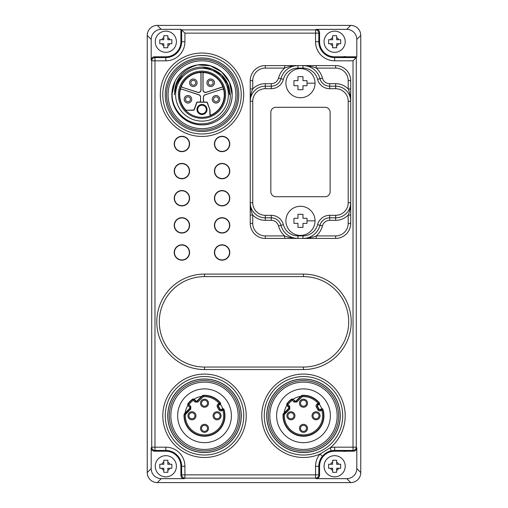 <?xml version="1.0" encoding="UTF-8"?>
<svg xmlns="http://www.w3.org/2000/svg" width="508" height="508" viewBox="0 0 508 508"><rect width="100%" height="100%" fill="white"/><g stroke="black" fill="none" stroke-linecap="round" stroke-linejoin="round"><path stroke-width="0.76" d="M163.817 472.3L163.817 470.351A4.547 4.547 0 0 1 161.747 468.281L159.798 468.281L159.798 464.261L163.817 464.261L163.817 460.242L167.837 460.242L167.837 464.261L171.856 464.261L171.856 468.281L167.837 468.281L167.837 472.3L163.817 472.3L163.817 468.281L159.798 468.281M159.798 464.261L161.747 464.261A4.547 4.547 0 0 1 163.817 462.191L163.817 460.242M167.837 460.242L167.837 462.191A4.547 4.547 0 0 1 169.907 464.261L171.856 464.261M171.856 468.281L169.907 468.281A4.547 4.547 0 0 1 167.837 470.351L167.837 472.3M155.251 466.274A10.573 10.573 0 0 1 176.162 464.026A10.573 10.573 0 0 1 169.164 476.307A10.573 10.573 0 0 1 155.251 466.274A10.573 10.573 0 0 1 176.162 464.026A10.573 10.573 0 0 1 169.164 476.307A10.573 10.573 0 0 1 155.251 466.274M332.626 472.3L332.626 470.351A4.547 4.547 0 0 1 330.562 468.281L328.606 468.281L328.606 464.261L332.626 464.261L332.626 460.242L336.645 460.242L336.645 464.261L340.665 464.261L340.665 468.281L336.645 468.281L336.645 472.3L332.626 472.3L332.626 468.281L328.606 468.281M328.606 464.261L330.562 464.261A4.547 4.547 0 0 1 332.626 462.191L332.626 460.242M336.645 460.242L336.645 462.191A4.547 4.547 0 0 1 338.715 464.261L340.665 464.261M340.665 468.281L338.715 468.281A4.547 4.547 0 0 1 336.645 470.351L336.645 472.3M324.06 466.274A10.573 10.573 0 0 1 344.672 462.934A10.573 10.573 0 0 1 336.328 476.714A10.573 10.573 0 0 1 324.06 466.274A10.573 10.573 0 0 1 344.672 462.934A10.573 10.573 0 0 1 336.328 476.714A10.573 10.573 0 0 1 324.06 466.274M332.626 47.758L332.626 45.809A4.547 4.547 0 0 1 330.562 43.739L328.606 43.739L328.606 39.719L332.626 39.719L332.626 35.7L336.645 35.7L336.645 39.719L340.665 39.719L340.665 43.739L336.645 43.739L336.645 47.758L332.626 47.758L332.626 43.739L328.606 43.739M328.606 39.719L330.562 39.719A4.547 4.547 0 0 1 332.626 37.649L332.626 35.7M336.645 35.7L336.645 37.649A4.547 4.547 0 0 1 338.715 39.719L340.665 39.719M340.665 43.739L338.715 43.739A4.547 4.547 0 0 1 336.645 45.809L336.645 47.758M324.06 41.726A10.573 10.573 0 0 1 336.328 31.286A10.573 10.573 0 0 1 344.672 45.066A10.573 10.573 0 0 1 324.06 41.726A10.573 10.573 0 0 1 336.328 31.286A10.573 10.573 0 0 1 344.672 45.066A10.573 10.573 0 0 1 324.06 41.726M163.817 47.758L163.817 45.809A4.547 4.547 0 0 1 161.747 43.739L159.798 43.739L159.798 39.719L163.817 39.719L163.817 35.7L167.837 35.7L167.837 39.719L171.856 39.719L171.856 43.739L167.837 43.739L167.837 47.758L163.817 47.758L163.817 43.739L159.798 43.739M159.798 39.719L161.747 39.719A4.547 4.547 0 0 1 163.817 37.649L163.817 35.7M167.837 35.7L167.837 37.649A4.547 4.547 0 0 1 169.907 39.719L171.856 39.719M171.856 43.739L169.907 43.739A4.547 4.547 0 0 1 167.837 45.809L167.837 47.758M155.251 41.726A10.573 10.573 0 0 1 167.513 31.286A10.573 10.573 0 0 1 175.863 45.066A10.573 10.573 0 0 1 155.251 41.726A10.573 10.573 0 0 1 167.513 31.286A10.573 10.573 0 0 1 175.863 45.066A10.573 10.573 0 0 1 155.251 41.726M230.289 94.736C229.184 81.102 222.231 72.231 209.442 68.123A27.635 27.635 0 0 0 174.523 91.821C175.755 77.921 183.534 68.942 197.86 64.872A30.143 30.143 0 0 0 175.774 79.864C173.272 84.525 172.053 89.484 172.117 94.736C172.041 110.731 186.474 124.473 202 123.819C217.57 123.888 230.93 109.836 230.289 94.736M180.175 77.787L175.876 85.763L174.365 94.691M229.635 94.736L227.501 84.169L221.539 75.197L212.566 69.228L202 67.1L212.566 69.228L221.539 75.197L227.501 84.169L229.635 94.736L227.501 84.169L221.539 75.197L212.566 69.228L202 67.1M182.461 75.197L176.498 84.169L174.365 94.736L176.498 84.169L182.461 75.197M197.695 64.91L210.471 65.83L221.736 71.952L229.394 82.22L232.143 94.736C232.518 110.846 218.116 125.254 202 124.879C185.884 125.254 171.482 110.846 171.856 94.736L175.05 81.293M171.856 94.736A30.143 30.143 0 0 0 202 124.879A30.143 30.143 0 0 0 232.143 94.736A30.143 30.143 0 0 0 197.86 64.872C215.284 61.963 232.632 77.076 232.143 94.736C232.518 110.846 218.116 125.254 202 124.879C185.884 125.254 171.482 110.846 171.856 94.736A30.143 30.143 0 0 1 175.774 79.864M168.084 94.736A33.915 33.915 0 0 0 202 128.645A33.915 33.915 0 0 0 235.915 94.736A33.915 33.915 0 0 0 202 60.82A33.915 33.915 0 0 0 168.084 94.736M175.622 94.736A26.378 26.378 0 0 0 202 121.114A26.378 26.378 0 0 0 228.378 94.736A26.378 26.378 0 0 0 202 68.358A26.378 26.378 0 0 0 175.622 94.736M179.394 94.736A22.606 22.606 0 0 1 202 72.123A22.606 22.606 0 0 1 224.606 94.736A22.606 22.606 0 0 1 202 117.342A22.606 22.606 0 0 1 179.394 94.736M178.384 94.736A23.616 23.616 0 0 1 202 71.12A23.616 23.616 0 0 1 225.615 94.736A23.616 23.616 0 0 1 202 118.345A23.616 23.616 0 0 1 178.384 94.736M315.043 83.179A14.573 14.573 -0 0 0 300.476 68.605A14.573 14.573 -0 0 0 285.902 83.179A14.573 14.573 180 0 0 300.476 97.746A14.573 14.573 180 0 0 315.043 83.179L307.003 83.179L307.003 85.693L302.984 85.693L302.984 89.713L297.961 89.713L297.961 85.693L293.941 85.693L293.941 80.664L293.941 85.693M297.961 80.664L293.941 80.664L297.961 80.664L297.961 76.645L302.984 76.645L302.984 80.664L307.003 80.664L307.003 85.693M302.984 76.645L297.961 76.645M302.984 80.664L307.003 80.664M302.984 89.713L302.984 85.693M297.961 85.693L297.961 89.713M342.221 450.933A7.036 7.036 0 0 0 347.155 450.933L342.221 450.933M347.155 57.067A7.036 7.036 0 0 0 342.221 57.067L347.155 57.067M189.554 171.101A7.652 7.652 0 0 1 178.079 177.73A7.652 7.652 0 0 1 178.079 164.471A7.652 7.652 0 0 1 189.554 171.101M229.749 225.361A7.652 7.652 0 0 1 218.269 231.991A7.652 7.652 0 0 1 218.269 218.732A7.652 7.652 0 0 1 229.749 225.361M222.098 244.843A7.652 7.652 0 0 1 229.749 252.495A7.652 7.652 0 0 1 222.098 260.147A7.652 7.652 0 0 1 214.446 252.495A7.652 7.652 0 0 1 222.098 244.843M189.554 225.361A7.652 7.652 0 0 1 178.079 231.991A7.652 7.652 0 0 1 178.079 218.732A7.652 7.652 0 0 1 189.554 225.361M229.749 171.101A7.652 7.652 0 0 1 218.269 177.73A7.652 7.652 0 0 1 218.269 164.471A7.652 7.652 0 0 1 229.749 171.101M189.554 198.234A7.652 7.652 0 0 1 178.079 204.857A7.652 7.652 0 0 1 178.079 191.605A7.652 7.652 0 0 1 189.554 198.234M229.749 198.234A7.652 7.652 0 0 1 218.269 204.857A7.652 7.652 0 0 1 218.269 191.605A7.652 7.652 0 0 1 229.749 198.234M181.902 136.315A7.652 7.652 0 0 1 189.554 143.974A7.652 7.652 0 0 1 181.902 151.625A7.652 7.652 0 0 1 174.25 143.974A7.652 7.652 0 0 1 181.902 136.315M222.098 136.315A7.652 7.652 0 0 1 229.749 143.974A7.652 7.652 0 0 1 222.098 151.625A7.652 7.652 0 0 1 214.446 143.974A7.652 7.652 0 0 1 222.098 136.315M181.902 244.843A7.652 7.652 0 0 1 189.554 252.495A7.652 7.652 0 0 1 181.902 260.147A7.652 7.652 0 0 1 174.25 252.495A7.652 7.652 0 0 1 181.902 244.843M338.658 415.779A35.166 35.166 0 0 0 303.486 380.606A35.166 35.166 0 0 0 268.319 415.779A35.166 35.166 0 0 0 303.486 450.945A35.166 35.166 0 0 0 338.658 415.779A35.166 35.166 0 0 0 303.486 380.606A35.166 35.166 0 0 0 268.319 415.779A35.166 35.166 0 0 0 303.486 450.945A35.166 35.166 0 0 0 338.658 415.779M330.365 415.779A26.88 26.88 0 0 1 303.486 442.659A26.88 26.88 0 0 1 276.606 415.779A26.88 26.88 0 0 1 303.486 388.899A26.88 26.88 0 0 1 330.365 415.779M239.681 415.779A35.166 35.166 0 0 0 204.514 380.606A35.166 35.166 0 0 0 169.342 415.779A35.166 35.166 0 0 0 204.514 450.945A35.166 35.166 0 0 0 239.681 415.779A35.166 35.166 0 0 0 204.514 380.606A35.166 35.166 0 0 0 169.342 415.779A35.166 35.166 0 0 0 204.514 450.945A35.166 35.166 0 0 0 239.681 415.779M231.394 415.779A26.88 26.88 0 0 1 204.514 442.659A26.88 26.88 0 0 1 177.635 415.779A26.88 26.88 0 0 1 204.514 388.899A26.88 26.88 0 0 1 231.394 415.779M204.514 367.043A45.218 45.218 0 0 1 159.296 321.824A45.218 45.218 0 0 1 204.514 276.606L303.486 276.606A45.218 45.218 0 0 1 348.704 321.824A45.218 45.218 0 0 1 303.486 367.043L204.514 367.043L204.514 369.557L303.486 369.557L303.486 367.043M229.781 252.495A7.69 7.69 0 0 1 222.098 260.179A7.69 7.69 0 0 1 214.408 252.495A7.69 7.69 0 0 1 222.098 244.805A7.69 7.69 0 0 1 229.781 252.495M189.592 225.361A7.69 7.69 0 0 1 181.902 233.051A7.69 7.69 0 0 1 174.219 225.361A7.69 7.69 0 0 1 181.902 217.678A7.69 7.69 0 0 1 189.592 225.361M229.781 225.361A7.69 7.69 0 0 1 222.098 233.051A7.69 7.69 0 0 1 214.408 225.361A7.69 7.69 0 0 1 222.098 217.678A7.69 7.69 0 0 1 229.781 225.361M189.592 198.234A7.69 7.69 0 0 1 181.902 205.918A7.69 7.69 0 0 1 174.219 198.234A7.69 7.69 0 0 1 181.902 190.544A7.69 7.69 0 0 1 189.592 198.234M229.781 198.234A7.69 7.69 0 0 1 222.098 205.918A7.69 7.69 0 0 1 214.408 198.234A7.69 7.69 0 0 1 222.098 190.544A7.69 7.69 0 0 1 229.781 198.234M189.592 171.101A7.69 7.69 0 0 1 181.902 178.791A7.69 7.69 0 0 1 174.219 171.101A7.69 7.69 0 0 1 181.902 163.417A7.69 7.69 0 0 1 189.592 171.101M229.781 171.101A7.69 7.69 0 0 1 222.098 178.791A7.69 7.69 0 0 1 214.408 171.101A7.69 7.69 0 0 1 222.098 163.417A7.69 7.69 0 0 1 229.781 171.101M189.592 143.974A7.69 7.69 0 0 1 181.902 151.657A7.69 7.69 0 0 1 174.219 143.974A7.69 7.69 0 0 1 181.902 136.284A7.69 7.69 0 0 1 189.592 143.974M229.781 143.974A7.69 7.69 0 0 1 222.098 151.657A7.69 7.69 0 0 1 214.408 143.974A7.69 7.69 0 0 1 222.098 136.284A7.69 7.69 0 0 1 229.781 143.974M216.046 103.067A3.766 3.766 0 0 1 212.281 99.301A3.766 3.766 0 0 1 216.046 95.529A3.766 3.766 0 0 1 219.818 99.301A3.766 3.766 0 0 1 216.046 103.067M222.402 85.839A1.003 1.003 -155.7 0 1 221.793 87.192L221.926 87.255A1.003 1.003 -155.7 0 0 222.536 85.903L222.402 85.839A22.257 22.257 0 0 0 204.159 72.581L204.051 72.473A1.003 1.003 -132.3 0 0 202.952 73.469L203.054 73.584A1.003 1.003 -132.3 0 1 204.159 72.581M221.926 87.255L206.242 92.348A2.515 2.515 126 0 1 202.952 89.96L203.054 89.821A2.515 2.515 126 0 0 206.343 92.215L221.793 87.192M202.952 89.96L202.952 73.469M203.054 89.821L203.054 73.584M193.319 86.551A3.766 3.766 0 0 1 189.548 82.785A3.766 3.766 0 0 1 193.319 79.013A3.766 3.766 0 0 1 197.085 82.785A3.766 3.766 0 0 1 193.319 86.551M197.758 92.348L182.074 87.255L197.656 92.215A2.515 2.515 54 0 0 200.946 89.821L201.047 89.96A2.515 2.515 54 0 1 197.758 92.348L197.656 92.215M200.946 73.584L201.047 73.469A1.003 1.003 132.3 0 0 199.949 72.473L199.841 72.581A1.003 1.003 132.3 0 1 200.946 73.584L200.946 89.821M201.047 73.469L201.047 89.96M182.207 87.192A1.003 1.003 155.7 0 1 181.597 85.839A22.257 22.257 0 0 1 199.841 72.581M181.597 85.839L181.464 85.903A1.003 1.003 155.7 0 0 182.074 87.255M166.58 94.736A35.42 35.42 0 0 0 202 130.156A35.42 35.42 0 0 0 237.42 94.736A35.42 35.42 0 0 0 202 59.315A35.42 35.42 0 0 0 166.58 94.736M187.731 404.044A20.472 20.472 0 0 1 192.78 399.002L194.119 399.167A19.596 19.596 0 0 1 201.657 396.392L203.041 395.357A20.472 20.472 0 0 1 220.447 402.92A1.003 1.003 0 0 1 220.37 404.266A19.596 19.596 0 0 1 222.802 408.75A1.003 1.003 0 0 1 223.971 409.423A20.472 20.472 0 0 1 207.004 436.099A20.472 20.472 0 0 1 184.093 414.306L185.128 412.921A19.596 19.596 0 0 1 187.903 405.384L187.731 404.044L189.008 404.584A19.12 19.12 0 0 1 193.313 400.279L195.078 402.038L197.923 402.038L203.264 396.697A19.12 19.12 0 0 1 219.126 403.447L219.977 404.127A0.66 0.66 0 0 0 220.174 403.136L218.345 403.873L219.005 405.092A0.965 0.965 0 0 0 218.618 406.406L220.053 409.054A0.965 0.965 0 0 0 221.367 409.442L222.523 408.819A1.041 1.041 0 0 1 222.79 408.718M201.593 396.405A19.596 19.596 0 0 0 194.151 399.148L195.79 400.787A1.003 1.003 -90 0 0 197.212 400.787L201.593 396.405M286.709 404.044A20.472 20.472 0 0 1 291.757 399.002L293.097 399.167A19.596 19.596 0 0 1 300.634 396.392L302.019 395.357A20.472 20.472 0 0 1 319.418 402.92A1.003 1.003 0 0 1 319.341 404.266A19.596 19.596 0 0 1 321.78 408.75A1.003 1.003 0 0 1 322.948 409.423A20.472 20.472 0 0 1 305.975 436.099A20.472 20.472 0 0 1 283.07 414.306L284.105 412.921A19.596 19.596 0 0 1 286.88 405.384L286.709 404.044L287.985 404.584A19.12 19.12 0 0 1 292.291 400.279L294.056 402.038L296.901 402.038L302.241 396.697A19.12 19.12 0 0 1 318.103 403.447L318.954 404.127A0.66 0.66 0 0 0 319.151 403.136L317.322 403.873L317.983 405.092A0.965 0.965 0 0 0 317.595 406.406L319.03 409.054A0.965 0.965 0 0 0 320.345 409.442L321.494 408.819A1.041 1.041 0 0 1 321.767 408.718M286.823 405.333L287.985 404.584L289.75 406.349L288.5 407.054L286.855 405.416M293.04 399.117L294.767 401.333L296.189 401.333L296.189 400.787L300.571 396.405M293.129 399.148L294.767 400.787A1.003 1.003 -90 0 0 296.189 400.787M293.002 399.567L292.291 400.279L291.706 399.459L293.002 399.567M291.757 399.002L291.706 399.459A20.13 20.13 0 0 0 287.172 403.993L287.274 405.295L289.039 407.054L289.039 408.476L289.75 409.188L289.75 406.349M319.367 404.298A1.041 1.041 0 0 1 319.138 404.47L317.983 405.092M283.362 413.671L284.404 414.534A19.12 19.12 0 0 0 305.67 434.778A19.12 19.12 0 0 0 321.793 410.235L321.005 410.661L320.529 409.778L321.678 409.156L321.793 410.235L322.618 409.531A0.66 0.66 0 0 0 321.678 409.156L321.494 408.819M283.07 414.306L284.404 414.534L289.75 409.188M302.019 395.357L302.241 396.697L301.53 395.986L302.177 395.694A20.13 20.13 0 0 1 319.151 403.136L319.418 402.92M343.09 56.801L334.639 56.801A15.075 15.075 0 0 1 319.564 41.726L319.564 32.626L318.808 33.134A3.264 3.258 -123.7 0 0 315.544 29.87L315.544 33.134L318.808 33.134L318.808 41.726L319.564 41.726M346.285 56.801L356.8 56.801L353.028 60.82L334.639 60.82L334.639 56.801M319.564 32.626A3.27 3.264 146.3 0 0 316.3 29.362L315.544 29.87L181.654 29.87L184.918 33.134L184.918 41.726L180.899 41.726L180.899 29.362L181.654 29.87L181.654 41.726A15.831 15.831 0 0 1 165.824 57.563L165.824 56.801A15.075 15.075 0 0 0 180.899 41.726M180.899 29.362L161.246 29.362A10.058 10.046 -135 0 0 151.2 39.408L151.2 60.065L151.708 60.82L154.972 60.82L154.972 447.18L165.824 447.18L165.824 450.437L154.972 450.437L154.972 447.18L151.708 447.18A3.264 3.258 33.7 0 0 154.972 450.437L154.464 451.199L165.824 451.199A15.075 15.075 0 0 1 180.899 466.274L180.899 475.374L181.654 474.866A3.264 3.258 56.3 0 0 184.918 478.13L184.918 474.866L181.654 474.866L181.654 466.274L180.899 466.274M165.824 447.18A19.094 19.094 0 0 1 184.918 466.274L184.918 474.866L315.544 474.866L315.544 466.274L318.808 466.274L318.808 474.866L315.544 474.866L315.544 478.13A3.264 3.258 -56.3 0 0 318.808 474.866L319.564 475.374L319.564 466.274A15.075 15.075 0 0 1 334.639 451.199L343.09 451.199M315.544 466.274A19.094 19.094 0 0 1 319.926 454.101L322.44 456.184C325.266 453.092 328.155 451.314 331.095 450.844A15.831 15.831 0 0 1 334.639 450.437L334.639 451.199M319.564 475.374A3.27 3.264 33.7 0 1 316.3 478.638L346.754 478.638A10.058 10.046 45 0 0 356.8 468.592L360.763 472.561A10.058 10.046 45 0 1 350.723 482.6L157.277 482.6A10.058 10.046 135 0 1 147.237 472.561L147.237 35.439A10.058 10.046 -135 0 1 157.277 25.4L350.723 25.4A10.058 10.046 -45 0 1 360.763 35.439L360.763 472.561M154.464 451.199A3.27 3.264 123.7 0 1 151.2 447.935L151.2 468.592A10.058 10.046 135 0 0 161.246 478.638L157.277 482.6M180.899 475.374A3.27 3.264 -33.7 0 0 184.163 478.638L161.246 478.638M184.918 41.726A19.094 19.094 0 0 1 165.824 60.82L154.972 60.82L154.972 57.563A3.264 3.258 146.3 0 0 151.708 60.82L151.708 447.18L151.2 447.935M151.2 60.065A3.27 3.264 56.3 0 1 154.464 56.801L165.824 56.801M316.3 29.362L346.754 29.362L350.723 25.4M346.285 451.199L353.536 451.199A3.27 3.264 -123.7 0 0 356.8 447.935L356.8 468.592M356.8 56.801L356.8 39.408A10.058 10.046 -45 0 0 346.754 29.362M356.8 447.935L356.292 447.18L353.028 447.18L353.028 450.437A3.264 3.258 -33.7 0 0 356.292 447.18L356.292 57.556L334.639 57.563A15.831 15.831 0 0 1 318.808 41.726L315.544 41.726L315.544 33.134L184.918 33.134M353.028 60.82L353.028 447.18L334.639 447.18A19.094 19.094 0 0 0 330.365 447.662A41.7 41.7 0 0 0 303.486 374.079A41.7 41.7 0 0 0 261.785 415.779A41.7 41.7 0 0 0 319.926 454.101L330.365 447.662L331.095 450.844M266.814 415.779A36.678 36.678 0 0 0 303.486 452.457A36.678 36.678 0 0 0 340.163 415.779A36.678 36.678 0 0 0 303.486 379.101A36.678 36.678 0 0 0 266.814 415.779M284.112 412.864L288.5 408.476A1.003 1.003 180 0 0 288.5 407.054M187.884 405.416L189.522 407.054A1.003 1.003 180 0 1 189.522 408.476L185.134 412.864M220.389 404.298A1.041 1.041 0 0 1 220.161 404.47L219.005 405.092M222.523 408.819L222.815 410.235L223.641 409.531A0.66 0.66 0 0 0 222.701 409.156L221.551 409.778A1.353 1.353 0 0 1 219.716 409.238L220.053 409.054M223.971 409.423L223.641 409.531A20.13 20.13 0 0 1 207.029 435.75A20.13 20.13 0 0 1 184.429 414.465L185.433 414.534L190.773 409.188L190.773 406.349L189.008 404.584L188.297 405.295L188.195 403.993A20.13 20.13 0 0 1 192.729 399.459L193.313 400.279L194.024 399.567L195.79 401.333L197.212 401.333L197.212 400.787M184.385 413.671L185.433 414.534A19.12 19.12 0 0 0 206.692 434.778A19.12 19.12 0 0 0 222.815 410.235L222.028 410.661L221.367 409.442M184.093 414.306L184.429 414.465L190.062 408.476L190.062 407.054L190.773 406.349M167.837 415.779A36.678 36.678 0 0 0 204.514 452.457A36.678 36.678 0 0 0 241.186 415.779A36.678 36.678 0 0 0 204.514 379.101A36.678 36.678 0 0 0 167.837 415.779M192.78 399.002L192.729 399.459L194.024 399.567L194.062 399.117M197.923 402.038L197.212 401.333L202.552 395.986L203.264 396.697L203.2 395.694A20.13 20.13 0 0 1 220.174 403.136L220.447 402.92M287.915 415.779A3.016 3.016 0 0 1 290.925 412.763A3.016 3.016 0 0 1 293.941 415.779A3.016 3.016 0 0 1 290.925 418.795A3.016 3.016 0 0 1 287.915 415.779M286.906 415.779A4.02 4.02 0 0 1 290.925 411.759A4.02 4.02 0 0 1 294.945 415.779A4.02 4.02 0 0 1 290.925 419.799A4.02 4.02 0 0 1 286.906 415.779M300.476 428.339A3.016 3.016 0 0 1 303.486 425.323A3.016 3.016 0 0 1 306.502 428.339A3.016 3.016 0 0 1 303.486 431.355A3.016 3.016 0 0 1 300.476 428.339M299.466 428.339A4.02 4.02 0 0 1 303.486 424.32A4.02 4.02 0 0 1 307.505 428.339A4.02 4.02 0 0 1 303.486 432.359A4.02 4.02 0 0 1 299.466 428.339M300.476 403.219A3.016 3.016 0 0 1 303.486 400.202A3.016 3.016 0 0 1 306.502 403.219A3.016 3.016 0 0 1 303.486 406.235A3.016 3.016 0 0 1 300.476 403.219M299.466 403.219A4.02 4.02 0 0 1 303.486 399.199A4.02 4.02 0 0 1 307.505 403.219A4.02 4.02 0 0 1 303.486 407.238A4.02 4.02 0 0 1 299.466 403.219M313.036 415.779A3.016 3.016 0 0 1 316.046 412.763A3.016 3.016 0 0 1 319.062 415.779A3.016 3.016 0 0 1 316.046 418.795A3.016 3.016 0 0 1 313.036 415.779M320.065 415.779A4.02 4.02 0 0 1 316.046 419.799A4.02 4.02 0 0 1 312.026 415.779A4.02 4.02 0 0 1 316.046 411.759A4.02 4.02 0 0 1 320.065 415.779M201.498 428.339A3.016 3.016 0 0 1 204.514 425.323A3.016 3.016 0 0 1 207.524 428.339A3.016 3.016 0 0 1 204.514 431.355A3.016 3.016 0 0 1 201.498 428.339M208.534 428.339A4.02 4.02 0 0 1 204.514 432.359A4.02 4.02 0 0 1 200.495 428.339A4.02 4.02 0 0 1 204.514 424.32A4.02 4.02 0 0 1 208.534 428.339M187.935 415.779A4.02 4.02 0 0 1 191.954 411.759A4.02 4.02 0 0 1 195.974 415.779A4.02 4.02 0 0 1 191.954 419.799A4.02 4.02 0 0 1 187.935 415.779M188.938 415.779A3.016 3.016 0 0 1 191.954 412.763A3.016 3.016 0 0 1 194.964 415.779A3.016 3.016 0 0 1 191.954 418.795A3.016 3.016 0 0 1 188.938 415.779M201.498 403.219A3.016 3.016 0 0 1 204.514 400.202A3.016 3.016 0 0 1 207.524 403.219A3.016 3.016 0 0 1 204.514 406.235A3.016 3.016 0 0 1 201.498 403.219M208.534 403.219A4.02 4.02 0 0 1 204.514 407.238A4.02 4.02 0 0 1 200.495 403.219A4.02 4.02 0 0 1 204.514 399.199A4.02 4.02 0 0 1 208.534 403.219M221.094 415.779A4.02 4.02 0 0 1 217.075 419.799A4.02 4.02 0 0 1 213.055 415.779A4.02 4.02 0 0 1 217.075 411.759A4.02 4.02 0 0 1 221.094 415.779M214.059 415.779A3.016 3.016 0 0 1 217.075 412.763A3.016 3.016 0 0 1 220.085 415.779A3.016 3.016 0 0 1 217.075 418.795A3.016 3.016 0 0 1 214.059 415.779M205.143 94.717A2.515 2.515 -144 0 0 203.41 97.104L203.505 97.18A2.515 2.515 -144 0 1 205.245 94.786L222.517 89.071A1.003 1.003 -60.3 0 1 223.806 89.808L223.736 89.941A22.257 22.257 0 0 1 211.468 114.878A1.003 1.003 -57.4 0 1 210.039 113.963L210.039 110.236A1.003 1.003 171.4 0 0 209.982 109.893L207.232 102.889A1.003 1.003 124.7 0 0 206.286 102.229L197.714 102.229A1.003 1.003 55.3 0 0 196.767 102.889L194.342 109.601A1.003 1.003 -124.7 0 1 193.402 110.268L186.201 110.268L193.256 110.058A1.003 1.003 -124.7 0 0 194.202 109.391L196.628 102.679A1.003 1.003 55.3 0 1 197.568 102.019L199.587 102.121A1.003 1.003 -135 0 0 200.59 101.111L200.495 101.016A1.003 1.003 -135 0 1 199.485 102.019M211.468 114.878L211.252 115.208A1.003 1.003 -57.4 0 1 209.829 114.287L209.829 110.268A1.003 1.003 171.4 0 0 209.772 109.925M204.514 102.019A1.003 1.003 135 0 1 203.505 101.016L203.41 101.111A1.003 1.003 135 0 0 204.413 102.121L206.432 102.019A1.003 1.003 124.7 0 1 207.372 102.679L209.982 109.893M187.954 95.529A3.766 3.766 0 0 1 191.719 99.301A3.766 3.766 0 0 1 187.954 103.067A3.766 3.766 0 0 1 184.182 99.301A3.766 3.766 0 0 1 187.954 95.529M200.495 101.016L200.59 97.104L200.59 101.111M200.59 97.104A2.515 2.515 -36 0 0 198.857 94.717L198.755 94.786A2.515 2.515 -36 0 1 200.495 97.18M198.755 94.786L181.483 89.071L198.857 94.717M181.483 89.071A1.003 1.003 60.3 0 0 180.194 89.808L180.264 89.941A1.003 1.003 60.3 0 1 181.559 89.198M180.264 89.941A22.257 22.257 0 0 0 185.553 109.728L185.464 109.938A1.003 1.003 113.8 0 0 186.201 110.268M186.296 110.058A1.003 1.003 113.8 0 1 185.553 109.728M197.726 109.506A4.274 4.274 0 0 1 202 105.232A4.274 4.274 0 0 1 206.273 109.506A4.274 4.274 0 0 1 202 113.773A4.274 4.274 0 0 1 197.726 109.506M196.977 109.506A5.023 5.023 0 0 1 202 104.483A5.023 5.023 0 0 1 207.023 109.506A5.023 5.023 0 0 1 202 114.529A5.023 5.023 0 0 1 196.977 109.506M211.252 115.208A22.466 22.466 0 0 0 221.374 83.363A22.466 22.466 0 0 0 188.633 76.676A22.466 22.466 0 0 0 185.464 109.938M204.413 102.121L199.587 102.121M222.517 89.071L205.245 94.786M222.441 89.198A1.003 1.003 -60.3 0 1 223.736 89.941M204.051 72.473A22.358 22.358 0 0 0 199.949 72.473M181.464 85.903A22.358 22.358 0 0 0 180.194 89.808M203.41 101.111L203.41 97.104M223.806 89.808A22.358 22.358 0 0 0 222.536 85.903M203.505 97.18L203.505 101.016M210.68 86.551A3.766 3.766 0 0 1 206.915 82.785A3.766 3.766 0 0 1 210.68 79.013A3.766 3.766 0 0 1 214.452 82.785A3.766 3.766 0 0 1 210.68 86.551M174.219 252.495A7.69 7.69 0 0 1 181.902 244.805A7.69 7.69 0 0 1 189.592 252.495A7.69 7.69 0 0 1 181.902 260.179A7.69 7.69 0 0 1 174.219 252.495M250.254 224.168A15.075 15.075 0 0 1 250.234 223.355L250.234 80.664A15.075 15.075 0 0 1 265.303 65.596L335.642 65.596A15.075 15.075 0 0 1 350.691 79.851M193.319 79.038A3.74 3.74 0 0 1 197.06 82.785A3.74 3.74 0 0 1 193.319 86.525A3.74 3.74 0 0 1 189.573 82.785A3.74 3.74 0 0 1 193.319 79.038A3.74 3.74 0 0 1 197.06 82.785A3.74 3.74 0 0 1 193.319 86.525M210.68 79.038A3.74 3.74 0 0 1 214.427 82.785A3.74 3.74 0 0 1 210.68 86.525A3.74 3.74 0 0 1 206.94 82.785A3.74 3.74 0 0 1 210.68 79.038A3.74 3.74 0 0 1 214.427 82.785A3.74 3.74 0 0 1 210.68 86.525M216.046 95.555A3.74 3.74 0 0 1 219.793 99.301A3.74 3.74 0 0 1 216.046 103.041A3.74 3.74 0 0 1 212.306 99.301A3.74 3.74 0 0 1 216.046 95.555A3.74 3.74 0 0 1 219.793 99.301A3.74 3.74 0 0 1 216.046 103.041M187.954 95.555A3.74 3.74 0 0 1 191.694 99.301A3.74 3.74 0 0 1 187.954 103.041A3.74 3.74 0 0 1 184.207 99.301A3.74 3.74 0 0 1 187.954 95.555A3.74 3.74 0 0 1 191.694 99.301A3.74 3.74 0 0 1 187.954 103.041M315.043 220.84A14.573 14.573 -0 0 0 300.476 206.273A14.573 14.573 -0 0 0 285.902 220.84A14.573 14.573 180 0 0 300.476 235.414A14.573 14.573 180 0 0 315.043 220.84L307.003 220.84L307.003 223.355L302.984 223.355L302.984 227.374L297.961 227.374L297.961 223.355L293.941 223.355L293.941 218.326L293.941 223.355M297.961 218.326L293.941 218.326L297.961 218.326L297.961 214.306L302.984 214.306L302.984 218.326L307.003 218.326L307.003 223.355M302.984 214.312L297.961 214.312M302.984 218.326L307.003 218.326M302.984 227.374L302.984 223.355M297.961 223.355L297.961 227.374M270.834 112.319A5.023 5.023 0 0 1 275.857 107.296L325.095 107.296A5.023 5.023 0 0 1 330.117 112.319L330.117 191.7A5.023 5.023 0 0 1 325.095 196.723L275.857 196.723A5.023 5.023 0 0 1 270.834 191.7L270.834 112.319M329.711 83.68L329.711 88.703A12.56 12.56 0 0 1 317.564 79.343L322.421 78.061A7.537 7.537 0 0 0 329.711 83.68L335.642 83.68A17.583 17.583 0 0 1 348.202 88.957L348.202 80.664A12.56 12.56 0 0 0 335.642 68.104L316.281 68.104C313.804 66.878 309.372 66.04 302.984 65.596A17.583 17.583 0 0 1 319.989 78.702A10.046 10.046 0 0 0 329.711 86.195L335.642 86.195A15.075 15.075 0 0 1 350.717 101.263C350.26 95.364 349.421 91.262 348.202 88.957L350.717 88.957L350.717 202.756A15.075 15.075 0 0 1 335.642 217.824L335.642 220.339L329.711 220.339A7.537 7.537 0 0 0 322.421 225.958A20.098 20.098 0 0 1 316.281 235.915L335.642 235.915A12.56 12.56 0 0 0 348.202 223.355L348.202 215.062C349.421 212.757 350.26 208.655 350.717 202.756L350.717 223.355A15.075 15.075 0 0 1 335.642 238.423L302.984 238.423C309.372 237.985 313.804 237.147 316.281 235.915L316.281 238.423M335.642 220.339A17.583 17.583 0 0 0 348.202 215.062L350.717 215.062M283.388 224.676L280.956 225.317A10.046 10.046 0 0 0 271.24 217.824L265.303 217.824A15.075 15.075 0 0 1 250.234 202.756L250.234 88.957L252.743 88.957A17.583 17.583 0 0 1 265.303 83.68L271.24 83.68A7.537 7.537 0 0 0 278.524 78.061A20.098 20.098 0 0 1 284.671 68.104L284.671 65.596L297.961 65.596C291.573 66.04 287.147 66.878 284.671 68.104L265.303 68.104A12.56 12.56 0 0 0 252.743 80.664L252.743 88.957C251.524 91.262 250.685 95.364 250.234 101.263A15.075 15.075 0 0 1 265.303 86.195L271.24 86.195L271.24 88.703L265.303 88.703A12.56 12.56 0 0 0 252.743 101.263L252.743 202.756A12.56 12.56 0 0 0 265.303 215.316L271.24 215.316A12.56 12.56 0 0 1 283.388 224.676A15.075 15.075 0 0 0 297.961 235.915L302.984 235.915A15.075 15.075 0 0 0 317.564 224.676A12.56 12.56 0 0 1 329.711 215.316L329.711 217.824L335.642 217.824L329.711 217.824A10.046 10.046 0 0 0 319.989 225.317A17.583 17.583 0 0 1 302.984 238.423L297.961 238.423A17.583 17.583 0 0 1 280.956 225.317L278.524 225.958A7.537 7.537 0 0 0 271.24 220.339L265.303 220.339A17.583 17.583 0 0 1 252.743 215.062L252.743 223.355A12.56 12.56 0 0 0 265.303 235.915L284.671 235.915C287.147 237.147 291.573 237.985 297.961 238.423L265.303 238.423A15.075 15.075 0 0 1 250.234 223.355L250.234 202.756C250.685 208.655 251.524 212.757 252.743 215.062L250.234 215.062M278.524 225.958A20.098 20.098 0 0 0 284.671 235.915L284.671 238.423M250.234 88.957L250.234 80.664A15.075 15.075 0 0 1 265.303 65.596L284.671 65.596M271.24 83.68L271.24 86.195A10.046 10.046 0 0 0 280.956 78.702A17.583 17.583 0 0 1 297.961 65.596L335.642 65.596A15.075 15.075 0 0 1 350.717 80.664L350.717 88.957M322.421 78.061A20.098 20.098 0 0 0 316.281 68.104L316.281 65.596M185.515 177.717A7.537 7.537 0 0 1 174.593 172.93A7.537 7.537 0 0 1 181.972 163.563A7.537 7.537 0 0 1 185.515 177.717M181.972 163.671A7.429 7.429 0 0 1 188.316 174.854A7.429 7.429 0 0 1 175.457 174.796A7.429 7.429 0 0 1 181.972 163.671M225.711 231.978A7.537 7.537 0 0 1 214.782 227.197A7.537 7.537 0 0 1 222.167 217.824A7.537 7.537 0 0 1 225.711 231.978M222.161 217.932A7.429 7.429 0 0 1 228.511 229.114A7.429 7.429 0 0 1 215.652 229.057A7.429 7.429 0 0 1 222.161 217.932M222.098 244.958A7.537 7.537 0 0 1 225.711 259.105A7.537 7.537 0 0 1 214.782 254.324A7.537 7.537 0 0 1 222.098 244.958M222.098 259.925A7.429 7.429 0 0 1 214.662 252.457A7.429 7.429 0 0 1 222.161 245.059A7.429 7.429 0 0 1 229.527 252.527A7.429 7.429 0 0 1 222.098 259.925M185.515 231.978A7.537 7.537 0 0 1 174.593 227.197A7.537 7.537 0 0 1 181.972 217.824A7.537 7.537 0 0 1 185.515 231.978M181.972 217.932A7.429 7.429 0 0 1 188.316 229.114A7.429 7.429 0 0 1 175.457 229.057A7.429 7.429 0 0 1 181.972 217.932M225.711 177.717A7.537 7.537 0 0 1 214.782 172.93A7.537 7.537 0 0 1 222.167 163.563A7.537 7.537 0 0 1 225.711 177.717M222.161 163.671A7.429 7.429 0 0 1 228.511 174.854A7.429 7.429 0 0 1 215.652 174.796A7.429 7.429 0 0 1 222.161 163.671M185.515 204.845A7.537 7.537 0 0 1 174.593 200.063A7.537 7.537 0 0 1 181.972 190.697A7.537 7.537 0 0 1 185.515 204.845M181.972 190.798A7.429 7.429 0 0 1 188.316 201.987A7.429 7.429 0 0 1 175.457 201.93A7.429 7.429 0 0 1 181.972 190.798M225.711 204.845A7.537 7.537 0 0 1 214.782 200.063A7.537 7.537 0 0 1 222.167 190.697A7.537 7.537 0 0 1 225.711 204.845M222.161 190.798A7.429 7.429 0 0 1 228.511 201.987A7.429 7.429 0 0 1 215.652 201.93A7.429 7.429 0 0 1 222.161 190.798M181.902 136.43A7.537 7.537 0 0 1 181.972 136.436A7.537 7.537 0 0 1 185.515 150.584A7.537 7.537 0 0 1 174.593 145.802A7.537 7.537 0 0 1 181.902 136.43M181.902 151.403A7.429 7.429 0 0 1 174.473 143.935A7.429 7.429 0 0 1 181.972 136.538A7.429 7.429 0 0 1 189.332 144.005A7.429 7.429 0 0 1 181.902 151.403M222.098 136.43A7.537 7.537 0 0 1 222.167 136.436A7.537 7.537 0 0 1 225.711 150.584A7.537 7.537 0 0 1 214.782 145.802A7.537 7.537 0 0 1 222.098 136.43M222.098 151.403A7.429 7.429 0 0 1 214.662 143.935A7.429 7.429 0 0 1 222.161 136.538A7.429 7.429 0 0 1 229.527 144.005A7.429 7.429 0 0 1 222.098 151.403M181.902 244.958A7.537 7.537 0 0 1 185.515 259.105A7.537 7.537 0 0 1 174.593 254.324A7.537 7.537 0 0 1 181.902 244.958M181.902 259.925A7.429 7.429 0 0 1 174.473 252.457A7.429 7.429 0 0 1 181.972 245.059A7.429 7.429 0 0 1 189.332 252.527A7.429 7.429 0 0 1 181.902 259.925M337.153 415.779A33.661 33.661 0 0 0 303.486 382.118A33.661 33.661 0 0 0 269.824 415.779A33.661 33.661 0 0 0 303.486 449.44A33.661 33.661 0 0 0 337.153 415.779M238.176 415.779A33.661 33.661 0 0 0 204.514 382.118A33.661 33.661 0 0 0 170.847 415.779A33.661 33.661 0 0 0 204.514 449.44A33.661 33.661 0 0 0 238.176 415.779M204.514 276.606L204.514 274.098A47.727 47.727 0 0 0 156.781 321.824A47.727 47.727 0 0 0 204.514 369.557M204.514 274.098L303.486 274.098L303.486 276.606M303.486 274.098A47.727 47.727 0 0 1 351.219 321.824A47.727 47.727 0 0 1 303.486 369.557M243.7 94.736A41.7 41.7 0 0 1 202 136.436A41.7 41.7 0 0 1 160.299 94.736A41.7 41.7 0 0 1 202 53.035A41.7 41.7 0 0 1 243.7 94.736M241.236 94.736A39.237 39.237 0 0 0 202 55.493A39.237 39.237 0 0 0 162.763 94.736A39.237 39.237 0 0 0 202 133.972A39.237 39.237 0 0 0 241.236 94.736M165.221 94.736A36.779 36.779 0 0 0 202 131.508A36.779 36.779 0 0 0 238.779 94.736A36.779 36.779 0 0 0 202 57.956A36.779 36.779 0 0 0 165.221 94.736M294.056 402.038L294.767 400.787M301.377 395.649L301.53 395.986L296.189 401.333L296.901 402.038M321.005 410.661A2.356 2.356 0 0 1 317.811 409.715L318.694 409.238A1.353 1.353 0 0 0 320.529 409.778L320.345 409.442M317.811 409.715L316.37 407.067L317.259 406.59L318.694 409.238L319.03 409.054M319.138 404.47L318.954 404.127L317.798 404.755A1.353 1.353 0 0 0 317.259 406.59L317.595 406.406M316.37 407.067A2.356 2.356 0 0 1 317.322 403.873M322.948 409.423L322.618 409.531A20.13 20.13 0 0 1 306 435.75A20.13 20.13 0 0 1 283.407 414.465L289.039 408.476L288.5 408.476M264.249 415.779A39.237 39.237 0 0 0 303.486 455.016A39.237 39.237 0 0 0 342.729 415.779A39.237 39.237 0 0 0 303.486 376.542A39.237 39.237 0 0 0 264.249 415.779M184.918 466.274L181.654 466.274A15.831 15.831 0 0 0 165.824 450.437L165.824 451.199M322.44 456.184A15.831 15.831 0 0 0 318.808 466.274L319.564 466.274M184.163 478.638L184.918 478.13L315.544 478.13L316.3 478.638M151.2 468.592L147.237 472.561M346.754 478.638L350.723 482.6M151.2 39.408L147.237 35.439M154.464 56.801L154.972 57.563L165.824 57.563L165.824 60.82M334.639 60.82A19.094 19.094 0 0 1 315.544 41.726M161.246 29.362L157.277 25.4M356.8 39.408L360.763 35.439M353.536 451.199L353.028 450.437L334.639 450.437L334.639 447.18M340.265 415.779A36.779 36.779 0 0 0 303.486 379A36.779 36.779 0 0 0 266.713 415.779A36.779 36.779 0 0 0 303.486 452.558A36.779 36.779 0 0 0 340.265 415.779M222.028 410.661A2.356 2.356 0 0 1 218.834 409.715L219.716 409.238L218.281 406.59L218.618 406.406M218.834 409.715L217.399 407.067L218.281 406.59A1.353 1.353 0 0 1 218.821 404.755L219.977 404.127L220.161 404.47M217.399 407.067A2.356 2.356 0 0 1 218.345 403.873M189.522 408.476L190.773 409.188M187.846 405.333L190.062 407.054L189.522 407.054M162.814 415.779A41.7 41.7 0 0 1 204.514 374.079A41.7 41.7 0 0 1 246.215 415.779A41.7 41.7 0 0 1 204.514 457.479A41.7 41.7 0 0 1 162.814 415.779M165.271 415.779A39.237 39.237 0 0 0 204.514 455.016A39.237 39.237 0 0 0 243.751 415.779A39.237 39.237 0 0 0 204.514 376.542A39.237 39.237 0 0 0 165.271 415.779M241.287 415.779A36.779 36.779 0 0 0 204.514 379A36.779 36.779 0 0 0 167.735 415.779A36.779 36.779 0 0 0 204.514 452.558A36.779 36.779 0 0 0 241.287 415.779M203.041 395.357L203.2 395.694L202.552 395.986L202.4 395.649M195.79 400.787L195.078 402.038M209.829 114.287L210.039 113.963M335.642 65.596L335.642 68.104M265.303 65.596L265.303 68.104M250.234 80.664L252.743 80.664M250.234 223.355L252.743 223.355M193.319 85.211A2.426 2.426 0 0 1 190.887 82.785A2.426 2.426 0 0 1 193.319 80.353A2.426 2.426 0 0 1 195.745 82.785A2.426 2.426 0 0 1 193.319 85.211M210.68 85.211A2.426 2.426 0 0 1 208.255 82.785A2.426 2.426 0 0 1 210.68 80.353A2.426 2.426 0 0 1 213.112 82.785A2.426 2.426 0 0 1 210.68 85.211M216.046 101.727A2.426 2.426 0 0 1 213.62 99.301A2.426 2.426 0 0 1 216.046 96.869A2.426 2.426 0 0 1 218.478 99.301A2.426 2.426 0 0 1 216.046 101.727M187.954 101.727A2.426 2.426 0 0 1 185.522 99.301A2.426 2.426 0 0 1 187.954 96.869A2.426 2.426 0 0 1 190.379 99.301A2.426 2.426 0 0 1 187.954 101.727M348.202 223.355L350.717 223.355M335.642 235.915L335.642 238.423M265.303 235.915L265.303 238.423M348.202 80.664L350.717 80.664M335.642 217.824L335.642 215.316A12.56 12.56 0 0 0 348.202 202.756L348.202 101.263A12.56 12.56 0 0 0 335.642 88.703L329.711 88.703M329.711 215.316L335.642 215.316M317.564 224.676L322.421 225.958M350.717 202.756L348.202 202.756M302.984 235.915L302.984 238.423M350.717 101.263L348.202 101.263M297.961 235.915L297.961 238.423M335.642 83.68L335.642 88.703M271.24 215.316L271.24 220.339M265.303 215.316L265.303 220.339M302.984 65.596L302.984 68.104L297.961 68.104A15.075 15.075 0 0 0 283.388 79.343A12.56 12.56 0 0 1 271.24 88.703M317.564 79.343A15.075 15.075 0 0 0 302.984 68.104M252.743 202.756L250.234 202.756M297.961 65.596L297.961 68.104M252.743 101.263L250.234 101.263M278.524 78.061L283.388 79.343M265.303 88.703L265.303 83.68M329.711 217.824L329.711 220.339"/></g></svg>
